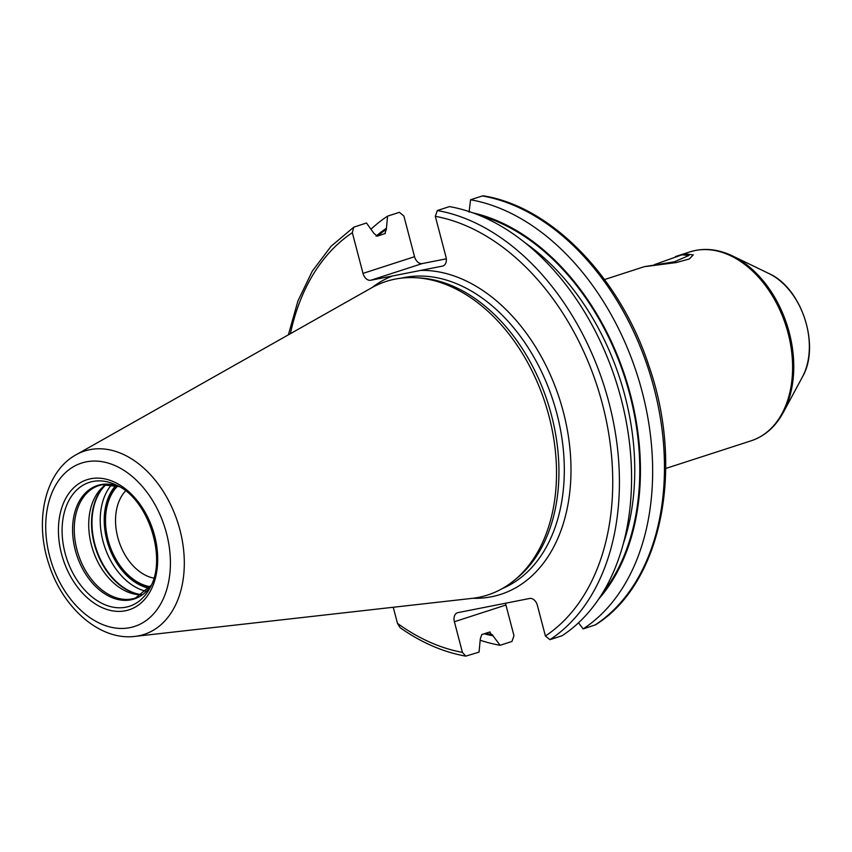 <?xml version="1.0" encoding="UTF-8"?>
<svg xmlns="http://www.w3.org/2000/svg" width="852" height="852" viewBox="0 0 852 852"><rect width="100%" height="100%" fill="white"/><g stroke="black" fill="none" stroke-linecap="round" stroke-linejoin="round"><path stroke-width="1.28" d="M76.073 454.776L371.483 287.88A164.798 113.849 -108 0 1 395.126 279.115A164.798 113.849 72 0 1 415.51 277.709A164.798 113.849 72 0 1 545.184 403.145A164.798 113.849 72 0 1 513.703 580.798A164.798 113.849 72 0 1 478.622 597.358A164.798 113.849 -108 0 1 472.072 598.37L134.914 636.401A96.393 66.594 -108 0 0 138.738 635.805A96.393 66.594 72 0 0 179.9 529.784A96.393 66.594 72 0 0 89.907 449.654A96.393 66.594 -108 0 0 76.073 454.776C45.007 471.72 34.325 520.423 48.681 563.513C62.111 607.22 99.556 640.938 134.914 636.401M415.51 277.709L419.056 277.89A163.477 112.943 72 0 1 547.698 402.336A163.477 112.943 72 0 1 516.472 578.561L513.703 580.798M435.319 216.323A225.716 155.937 72 0 1 602.417 404.04A225.716 155.937 72 0 1 545.408 635.997L549.902 639.682L562.054 635.741A230.445 159.207 72 0 0 621.033 398.416A230.445 159.207 72 0 0 449.473 206.599L437.321 210.54L435.319 216.323L445.99 257.016A8.275 5.719 72 0 1 442.912 265.994A8.275 5.719 72 0 1 442.454 266.112L370.726 280.265A8.275 5.719 72 0 1 363.005 273.385L352.334 232.702L353.74 227.196L366.488 222.979L373.9 233.384L377.276 236.164L385.317 233.469M446.31 258.827L422.272 263.566L370.726 280.265M384.838 233.714L386.339 229.348L387.564 216.152L399.375 212.318L403.869 216.003L414.551 256.697A8.275 5.719 -108 0 0 422.272 263.566M484.202 633.781A219.56 151.688 -108 0 0 492.967 635.784L500.145 645.294L511.967 641.46L513.969 635.677L505.928 605.037L454.393 621.726A8.275 5.719 72 0 1 457.471 612.748A8.275 5.719 72 0 1 457.918 612.631L529.646 598.477A8.275 5.719 72 0 1 537.378 605.357L545.408 635.997M505.609 603.216A8.275 5.719 -108 0 0 505.928 605.037M654.496 264.61L681.93 254.823L689.023 255.44L674.464 261.766L644.282 266.676L604.526 279.552M492.967 635.784L489.357 632.109L481.795 634.559L480.294 638.925L479.069 652.121L465.746 656.136L462.423 652.376L454.393 621.726M393.251 607.263L397.479 623.376L400.099 627.679C421.399 642.653 443.285 652.131 465.746 656.136M578.508 622.791L583.13 628.914L595.537 624.804C661.578 583.876 684.72 468.312 648.958 365.998C620.203 277.677 551.723 206.706 483.531 195.864L482.36 195.949A230.445 159.207 72 0 1 653.931 387.767A230.445 159.207 72 0 1 594.952 625.08M490.273 632.067L489.357 632.109M371.11 229.103A230.445 159.207 72 0 1 387.564 216.152M500.145 645.294A230.445 159.207 72 0 1 480.464 640.331M469.09 212.084L470.549 199.773L482.36 195.949M470.549 199.773A230.445 159.207 72 0 1 642.11 391.59A230.445 159.207 72 0 1 583.13 628.914M473.105 212.915A219.56 151.688 72 0 1 625.336 377.18A219.56 151.688 72 0 1 598.338 599.51M386.105 228.464A219.56 151.688 -108 0 0 376.083 236.132M106.383 484.277A59.129 40.853 -108 0 0 104.072 485.97A59.129 40.853 -108 0 0 92.783 549.71A59.129 40.853 -108 0 0 139.302 594.717A59.129 40.853 -108 0 0 142.167 594.739A60.758 41.972 -108 0 1 96.148 548.613A60.758 41.972 -108 0 1 106.404 484.277M117.629 486.034A56.147 38.787 -108 0 0 109.365 544.332A56.147 38.787 -108 0 0 150.24 586.719M125.574 490.88A49.054 33.888 -108 0 0 118.907 541.244A49.054 33.888 -108 0 0 153.839 578.135M117.022 485.842A56.754 39.213 -108 0 0 108.971 544.46A56.754 39.213 -108 0 0 149.867 587.23M684.859 253.875L693.283 254.897L689.332 258.955L676.328 262.544L645.827 266.516M86.308 461.848A85.871 59.321 -108 0 0 49.65 556.292A85.871 59.321 -108 0 0 129.813 627.668A85.871 59.321 72 0 0 166.481 533.224A85.871 59.321 72 0 0 86.308 461.848M90.738 478.739A68.384 47.243 72 0 1 154.574 535.578A68.384 47.243 72 0 1 125.382 610.777A68.384 47.243 72 0 1 61.546 553.938A68.384 47.243 72 0 1 90.738 478.739M401.622 278.103A163.477 112.943 -108 0 1 404.21 277.55A163.477 112.943 72 0 1 553.64 402.41A163.477 112.943 72 0 1 502.222 588.615M392.389 275.995A168.206 116.213 -108 0 0 372.09 287.539M472.764 598.285A168.206 116.213 -108 0 0 491.476 596.762A168.206 116.213 72 0 0 565.728 421.91A168.206 116.213 72 0 0 420.792 270.393M443.349 265.824L442.454 266.112M751.123 440.803A99.29 68.597 -108 0 0 786.971 329.096A99.29 68.597 -108 0 0 695.37 250.477A99.29 68.597 -108 0 0 689.918 251.883L695.647 250.403C707.788 248.113 720.089 249.966 732.56 255.951A98.662 68.16 -108 0 1 783.276 412.506C775.522 426.745 764.798 436.181 751.123 440.803L665.731 468.472M783.276 412.506L802.424 376.946A65.167 45.028 -108 0 0 768.919 273.535L732.56 255.951M414.551 256.697L363.005 273.385M397.479 623.376A225.716 155.937 -108 0 0 462.423 652.376M352.334 232.702A225.716 155.937 -108 0 0 290.394 333.696M437.321 210.54A230.445 159.207 72 0 1 608.882 402.357A230.445 159.207 72 0 1 549.902 639.682M479.42 215.354A218.676 151.081 72 0 1 624.75 377.372A218.676 151.081 72 0 1 602.034 593.823M386.339 229.348A218.676 151.081 -108 0 0 377.436 236.11M485.651 633.313A218.676 151.081 -108 0 0 492.733 634.889M525.514 243.086A215.13 148.631 72 0 1 623.11 544.332M92.868 481.476A65.103 44.975 72 0 1 116.234 485.033C148.216 498.409 167.769 558.752 149.707 588.349A65.103 44.975 72 0 1 125.851 607.199A65.103 44.975 -108 0 1 65.072 553.076A65.103 44.975 -108 0 1 92.868 481.476M119.237 486.62A59.629 41.194 72 0 0 100.77 484.65A59.629 41.194 -108 0 0 75.306 550.232A59.629 41.194 -108 0 0 130.984 599.808A59.629 41.194 72 0 0 151.198 585.303M151.219 585.271L135.404 598.051A59.129 40.853 72 0 1 132.156 598.892A59.129 40.853 -108 0 1 77.607 552.075A59.129 40.853 -108 0 1 98.96 485.555L101.974 484.767L119.259 486.63M101.771 484.799A59.129 40.853 -108 0 0 98.96 485.555M105.701 484.735A60.662 41.908 -108 0 0 95.701 548.763A60.662 41.908 -108 0 0 141.347 594.76M111.719 484.596A60.758 41.972 -108 0 0 104.391 545.951A60.758 41.972 -108 0 0 146.299 591.352M115.851 485.48A57.925 40.012 -108 0 0 108.204 544.716A57.925 40.012 -108 0 0 149.121 588.21M675.508 256.558L689.918 251.883M802.424 376.946C820.646 345.944 801.86 287.955 768.919 273.535M288.37 334.836L297.934 300.948L312.311 271.117L331.098 246.26L353.74 227.196"/></g></svg>
